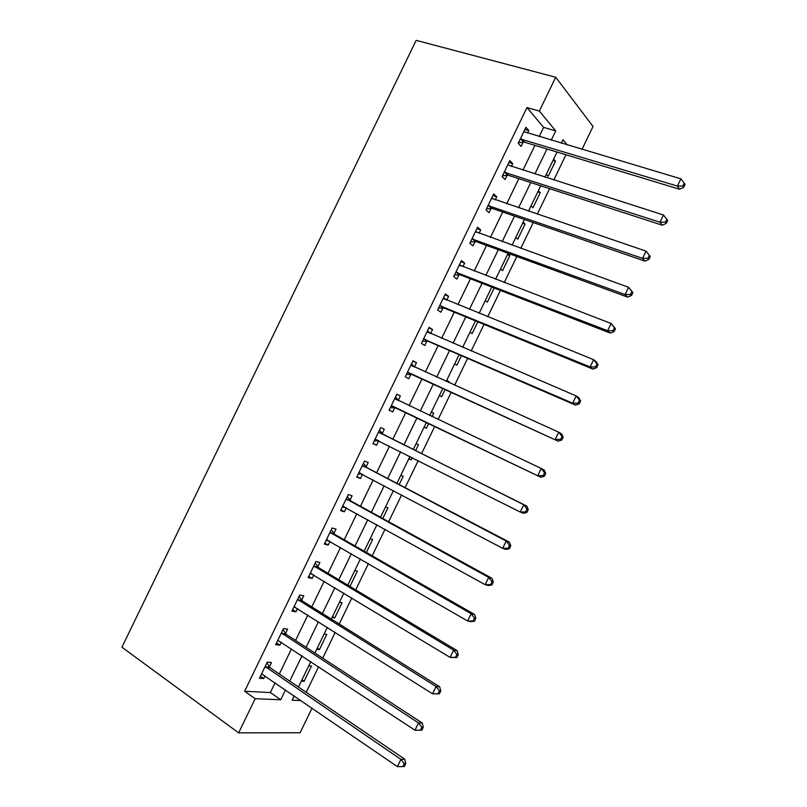 <?xml version="1.0" encoding="UTF-8"?>
<svg xmlns="http://www.w3.org/2000/svg" width="807" height="807" viewBox="0 0 807 807"><rect width="100%" height="100%" fill="white"/><g stroke="black" fill="none" stroke-linecap="round" stroke-linejoin="round"><path stroke-width="1.21" d="M312.057 708.082L300.133 732.756L238.64 732.867L121.928 647.214L416.16 40.35L555.71 77.24L539.348 111.084L526.981 107.563L244.622 691.266L270.365 692.547L275.106 682.732M555.71 77.24L593.044 126.497L581.998 149.356M306.226 692.315L318.583 666.743M322.729 658.159L335.208 632.345M339.233 624.023L351.822 597.967M355.716 589.907L368.426 563.609M372.198 555.801L385.02 529.261M388.661 521.726L401.614 494.933M405.124 487.66L418.187 460.636M421.577 453.615L434.741 426.389M438.07 419.489L451.174 392.373M454.634 385.221L467.606 358.379M471.177 350.974L484.029 324.394M487.721 316.748L500.441 290.429M504.254 282.531L516.843 256.495M520.777 248.334L533.235 222.561M537.291 214.158L549.617 188.656M553.804 180.001L566 154.762M553.632 159.13L555.458 161.229L548.165 176.319L546.309 174.272M538.38 190.684L540.266 192.661L532.973 207.762L531.056 205.835M523.128 222.248L525.064 224.114L517.761 239.215L515.794 237.409M507.865 253.832L509.853 255.587L502.549 270.698L500.532 268.993M485.259 300.597L487.337 302.181L494.187 288.008M469.977 332.222L472.105 333.684L477.825 321.852M454.684 363.856L456.873 365.208L461.463 355.716M446.725 380.319L448.954 381.6L448.531 382.468M439.381 395.511L441.631 396.741L445.091 389.599M431.422 411.974L433.702 413.144L432.027 416.624M424.079 427.175L426.389 428.295L428.709 423.493M416.119 443.648L418.45 444.707L415.595 450.619M408.766 458.86L411.126 459.859L412.206 457.619M400.797 475.333L403.187 476.281L399.193 484.553M385.474 507.048L387.925 507.865L382.79 518.498M370.141 538.763L372.652 539.469L366.368 552.462M354.808 570.499L357.37 571.094L350.026 586.275L349.461 586.154M339.454 602.254L342.077 602.728L334.734 617.92L332.091 617.496M324.101 634.02L326.785 634.383L319.441 649.574L316.727 649.272M308.738 665.805L311.482 666.047L304.128 681.249L301.364 681.068M279.313 674.037L291.478 648.889M295.554 640.445L307.83 615.055M311.784 606.874L324.182 581.252M328.015 573.323L340.524 547.459M344.226 539.782L356.855 513.676M360.436 506.261L373.177 479.923M376.637 472.761L389.488 446.18M392.827 439.27L405.78 412.498M409.058 405.709L421.95 379.038M425.35 372.007L438.12 345.608M441.641 338.325L454.28 312.188M457.922 304.663L470.431 278.778M474.193 271.011L486.571 245.389M490.454 237.379L502.711 212.029M506.705 203.757L518.83 178.67M522.946 170.166L534.95 145.341M539.187 136.585L543.636 127.375L526.981 107.563M527.526 133.105L528.756 130.542L525.932 127.294L518.205 143.273L521.07 146.44L523.158 142.133M523.299 141.83L523.622 141.164M511.386 166.474L512.738 163.67L509.822 160.593L502.095 176.582L505.051 179.568L507.139 175.26M507.27 174.978L507.563 174.373M495.236 199.864L496.719 196.807L493.713 193.912L485.975 209.911L489.022 212.715L491.11 208.398M491.231 208.145L491.493 207.591M479.086 233.263L480.679 229.955L477.593 227.241L469.845 243.25L472.983 245.873L475.071 241.565M462.915 266.683L464.64 263.132L461.463 260.59L453.716 276.609L456.933 279.061L459.022 274.743M446.745 300.123L448.591 296.32L445.323 293.96L437.576 309.979L440.884 312.259L442.972 307.931M430.565 333.584L432.532 329.518L429.173 327.349L421.415 343.378L424.815 345.467L426.903 341.139M414.374 367.054L416.462 362.747L413.023 360.749L405.265 376.788L408.745 378.695L410.834 374.367M398.295 400.312L400.383 395.985L396.852 394.169L389.095 410.208L392.666 411.943L394.754 407.616M382.205 433.571L384.303 429.243L380.682 427.599L372.915 443.658L376.576 445.212L378.675 440.884M366.116 466.85L368.214 462.512L364.502 461.059L356.734 477.119L360.487 478.49L362.514 474.294M350.016 500.138L352.104 495.801L348.311 494.53L340.544 510.599L344.377 511.789L346.294 507.835M333.906 533.447L336.005 529.11L332.121 528.01L324.343 544.089L328.267 545.108L330.053 541.396M317.787 566.776L319.885 562.439L315.91 561.521L308.133 577.61L312.148 578.437L313.812 574.977M301.657 600.115L303.755 595.778L299.7 595.041L291.912 611.141L296.018 611.787L297.571 608.579M285.527 633.475L287.625 629.137L283.479 628.582L275.691 644.682L279.878 645.156L281.31 642.19M269.387 666.854L271.485 662.517L267.248 662.133L259.45 678.253L263.738 678.536L265.049 675.832M238.64 732.867L255.163 698.701L280.735 699.75L285.507 689.864M244.622 691.266L255.163 698.701M294.222 695.846L292.104 700.214L301.122 700.587M567.331 144.978L563.004 139.742L561.339 143.192M557.052 152.049L544.917 177.167M540.751 185.781L528.484 211.162M524.439 219.524L512.042 245.177M508.117 253.297L495.589 279.212M491.796 287.08L479.136 313.257M475.454 320.873L462.673 347.333M459.112 354.697L446.19 381.418M442.761 388.53L429.707 415.524M426.389 422.384L413.295 449.479M409.916 456.469L396.923 483.363M393.413 490.616L380.531 517.267M376.909 524.772L364.139 551.191M360.386 558.948L347.736 585.125M343.853 593.145L331.324 619.08M327.319 627.362L314.901 653.055M310.776 661.599L298.469 687.05M551.242 140.176L555.72 130.916L539.348 111.084M289.743 681.118L301.979 655.798M306.085 647.305L318.432 621.753M322.417 613.522L334.885 587.728M338.748 579.749L351.327 553.713M355.06 545.986L367.76 519.718M371.371 512.253L384.193 485.733M387.673 478.531L400.605 451.779M403.964 444.828L416.997 417.875M420.296 411.045L433.268 384.203M436.688 377.131L449.539 350.551M453.08 343.227L465.8 316.909M469.462 309.343L482.051 283.297M485.834 275.469L498.302 249.696M502.196 241.626L514.533 216.105M518.558 207.792L530.764 182.543M534.9 173.969L546.985 148.992M543.636 127.375L555.72 130.916M270.365 692.547L280.735 699.75M524.913 129.402L528.756 130.542M552.987 160.462L555.458 161.229M301.979 679.797L304.128 681.249M317.262 648.172L319.441 649.574M332.545 616.558L334.734 617.92M347.817 584.954L350.026 586.275M408.836 458.699L411.126 459.859M431.382 412.054L433.702 413.144M446.614 380.551L448.954 381.6M507.442 254.699L509.853 255.587M522.633 223.267L525.064 224.114M537.815 191.864L540.266 192.661M508.924 162.449L512.738 163.67M492.926 195.526L496.719 196.807M476.927 228.613L480.679 229.955M460.918 261.71L464.64 263.132M444.899 294.827L448.591 296.32M428.87 327.965L432.532 329.518M412.841 361.122L416.462 362.747M396.792 394.29L400.383 395.985M373.036 443.416L376.576 445.212M356.966 476.624L360.487 478.49M340.897 509.853L344.377 511.789M324.817 543.101L328.267 545.108M308.728 576.369L312.148 578.437M292.638 609.648L296.018 611.787M276.529 642.937L279.878 645.156M260.419 676.256L263.738 678.536M521.665 138.975L524.52 142.173L679.585 189.262L677.406 186.074L520.293 138.945M682.813 185.993L683.68 187.274L685.072 184.389L684.215 183.098L682.813 185.993L677.406 186.074L680.886 178.851L523.834 131.622M524.52 142.173L518.498 142.657M679.585 189.262L683.68 187.274M684.215 183.098L680.886 178.851M505.555 172.305L508.491 175.321L662.265 225.183L659.975 222.218L504.193 172.244M665.392 222.127L666.3 223.327L667.692 220.442L666.784 219.242L665.392 222.127L659.975 222.218L663.465 214.985L507.724 164.931M508.491 175.321L502.509 175.714M662.265 225.183L666.3 223.327M666.784 219.242L663.465 214.985M489.425 205.654L492.452 208.478L644.934 261.125L642.543 258.371L488.074 205.573M647.95 258.29L642.543 258.371L646.034 251.138L650.291 256.505L649.353 255.395L647.95 258.29L648.899 259.39L650.291 256.505M491.614 198.25L646.034 251.138L649.353 255.395M492.452 208.478L486.51 208.791M491.665 198.129L492.421 198.885M644.934 261.125L648.899 259.39M473.285 239.013L476.402 241.666L627.584 297.097L625.092 294.545L471.944 238.912M630.509 294.464L625.092 294.545L628.582 287.302L632.89 292.598L631.901 291.569L630.509 294.464L631.498 295.483L632.89 292.598M475.494 231.579L628.582 287.302L631.901 291.569M476.402 241.666L470.511 241.888M475.666 231.216L476.856 232.456M627.584 297.097L631.498 295.483M457.145 272.393L460.353 274.864L610.233 333.079L607.641 330.739L455.814 272.262M613.058 330.658L607.641 330.739L611.131 323.496L615.479 328.711L614.45 327.763L613.058 330.658L614.077 331.596L615.479 328.711M459.354 264.938L611.131 323.496L614.45 327.763M460.353 274.864L454.492 274.995M459.657 264.323L461.251 266.048M610.233 333.079L614.077 331.596M440.995 305.782L444.284 308.082L592.873 369.081L590.179 366.953L439.674 305.641M595.586 366.872L590.179 366.953L593.67 359.71L596.343 361.879L598.048 364.845L596.988 363.977L595.586 366.872L596.655 367.73L598.048 364.845M443.214 298.308L593.67 359.71L596.988 363.977M444.284 308.082L438.473 308.123M443.638 297.44L445.635 299.679M592.873 369.081L596.655 367.73M424.835 339.202L428.214 341.311L575.502 405.104L572.698 403.187L423.524 339.031M578.115 403.117L572.698 403.187L576.198 395.934L578.972 397.901L580.616 400.988L579.507 400.211L578.115 403.117L579.224 403.883L580.616 400.988M427.074 331.687L576.198 395.934L579.507 400.211M428.214 341.311L422.444 341.26M427.609 330.577L430 333.341M575.502 405.104L579.224 403.883M408.665 372.632L558.111 441.147L407.364 372.441M560.633 439.371L555.216 439.442L558.716 432.189L561.591 433.934L563.175 437.162L562.025 436.466L560.633 439.371L561.783 440.057L563.175 437.162M410.914 365.097L558.716 432.189L562.025 436.466M412.135 374.559L406.405 374.428M411.57 363.735L414.344 367.044M558.111 441.147L561.783 440.057M392.484 406.072L540.72 477.209L391.193 405.86M543.131 475.646L537.724 475.716L541.215 468.464L544.2 469.997L545.724 473.356L544.533 472.751L543.131 475.646L544.332 476.251L545.724 473.356M394.754 398.517L541.215 468.464L544.533 472.751M396.045 407.828L390.356 407.606M395.531 396.903L398.719 400.807M540.72 477.209L544.332 476.251M526.86 512.465L528.262 509.56L527.032 509.046L525.629 511.951L526.86 512.465L523.319 513.292L520.212 512.011L375.023 439.301M525.629 511.951L520.212 512.011L523.713 504.748L526.8 506.08L383.164 434.459L379.472 430.101M378.574 431.957L523.713 504.748L527.032 509.046M378.977 440.884L374.297 440.793M528.262 509.56L526.8 506.08M509.388 548.699L510.791 545.794L509.52 545.361L508.117 548.266L509.388 548.699L505.908 549.396L502.7 548.326L358.843 472.761M508.117 548.266L502.7 548.326L506.201 541.063L509.399 542.173L367.064 467.757L363.412 463.299M362.393 465.407L506.201 541.063L509.52 545.361M362.242 474.143L358.237 474.002M510.791 545.794L509.399 542.173M491.907 584.944L493.309 582.049L491.998 581.696L490.595 584.601L491.907 584.944L488.487 585.519L485.178 584.661L342.652 506.241M490.595 584.601L485.178 584.661L488.679 577.398L491.977 578.296L350.954 501.066L347.343 496.527M346.203 498.887L488.679 577.398L491.998 581.696M345.517 507.401L342.168 507.23M493.309 582.049L491.977 578.296M474.415 621.219L475.817 618.323L474.466 618.051L473.053 620.966L474.415 621.219L471.056 621.672L467.646 621.017L326.452 539.732M473.053 620.966L467.646 621.017L471.147 613.744L474.546 614.44L334.834 534.395L331.274 529.765M330.013 532.378L471.147 613.744L474.466 618.051M328.782 540.66L326.089 540.478M475.817 618.323L474.546 614.44M456.913 657.513L458.315 654.608L456.923 654.427L455.511 657.342L456.913 657.513L450.094 657.402L310.241 573.242M455.511 657.342L450.094 657.402L453.605 650.119L457.105 650.593L318.704 567.745L315.184 563.024M313.802 565.878L453.605 650.119L456.923 654.427M312.057 573.918L309.999 573.737M458.315 654.608L457.105 650.593M439.401 693.828L440.804 690.923L439.371 690.832L437.959 693.738L439.401 693.828L432.542 693.798L294.02 606.773M437.959 693.738L432.542 693.798L436.052 686.515L439.664 686.777L302.564 601.114L299.094 596.292M297.591 599.409L436.052 686.515L439.371 690.832M295.322 607.167L293.909 607.015M440.804 690.923L439.664 686.777M421.879 730.164L423.282 727.258L421.809 727.248L420.397 730.164L421.879 730.164L414.98 730.214L277.8 640.324M420.397 730.164L414.98 730.214L418.5 722.931L422.202 722.981L286.424 634.494L282.995 629.581M281.361 632.95L418.5 722.931L421.809 727.248M423.282 727.258L422.202 722.981M265.13 666.501L400.928 759.357L397.407 766.65L261.569 673.885M266.885 662.89L270.274 667.893L404.741 759.195L400.928 759.357L404.236 763.684L402.824 766.6L404.347 766.519L405.76 763.604L404.236 763.684M405.76 763.604L404.741 759.195M397.407 766.65L402.824 766.6M520.666 138.895L523.531 142.093M504.557 172.204L507.502 175.22M488.437 205.533L491.473 208.367M472.317 238.882L475.434 241.535M459.587 265.18L460.101 265.584M456.177 272.241L459.385 274.713M443.447 298.56L444.203 299.094M440.037 305.621L443.325 307.921M427.296 331.949L428.396 332.655M423.877 339.021L427.266 341.139M411.136 365.359L413.093 366.479M407.717 372.43L411.187 374.367M394.976 398.789L398.517 400.585M391.546 405.86L395.107 407.616M378.796 432.229L382.427 433.843M379.542 432.845L383.164 434.459M375.376 439.311L378.735 440.763M362.615 465.689L366.328 467.132M363.352 466.325L367.064 467.757M359.186 472.771L360.759 473.366M346.415 499.17L350.228 500.431M347.151 499.815L350.954 501.066M342.995 506.261L344.034 506.584M330.214 532.67L334.118 533.74M330.941 533.326L334.834 534.395M326.795 539.762L327.561 539.964M314.014 566.181L317.988 567.069M314.72 566.857L318.704 567.745M310.584 573.273L311.088 573.384M297.793 599.712L301.868 600.418M298.499 600.408L302.564 601.114M281.562 633.263L285.728 633.788M282.268 633.969L286.424 634.494M265.332 666.824L269.578 667.177M266.028 667.55L270.274 667.893M521.14 138.885L524.005 142.072M504.889 172.194L507.825 175.21M488.618 205.523L491.655 208.357M472.357 238.882L475.474 241.535"/></g></svg>
